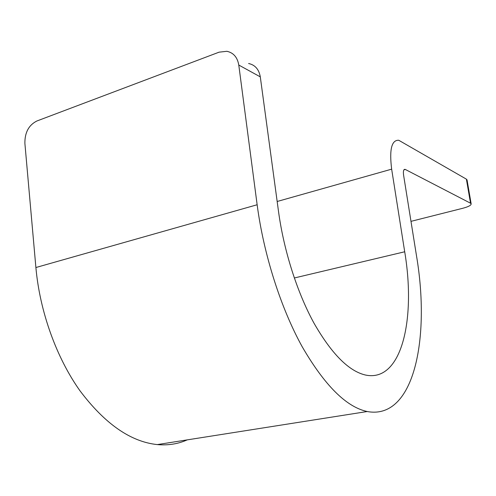 <?xml version="1.0" encoding="UTF-8"?>
<svg xmlns="http://www.w3.org/2000/svg" width="496" height="496" viewBox="0 0 496 496"><rect width="100%" height="100%" fill="white"/><g stroke="black" fill="none" stroke-linecap="round" stroke-linejoin="round"><path stroke-width="0.74" d="M248.608 63.507C255.068 64.908 258.968 69.359 260.295 76.868L278.529 211.563C283.873 250.908 297.296 292.714 314.011 323.2C331.712 354.02 348.936 371.318 365.688 375.081C401.872 382.466 415.983 318.965 404.705 251.776L391.654 169.161C389.236 149.587 391.592 139.953 398.728 140.256L466.389 179.149L467.077 180.11M404.135 169.576L405.325 169.458L470.53 203.217L466.389 179.149M410.986 221.352L462.799 208.27C468.497 206.739 471.281 205.251 471.15 203.806L470.53 203.217M404.996 169.334C403.558 169.31 403.093 171.25 403.589 175.156L416.454 255.521C430.503 338.179 414.21 420.286 367.232 411.525L157.294 444.59C168.094 445.544 178.076 443.976 187.246 439.871M257.145 204.755L35.892 267.524L24.887 143.369C24.744 132.599 28.731 125.147 36.834 121.012L219.096 52.167L226.839 51.293C233.455 52.694 237.435 57.282 238.781 65.05L257.145 204.755C263.736 254.727 280.872 308.103 302.126 346.617C324.632 385.423 346.332 407.061 367.232 411.525M35.892 267.524C39.841 311.767 56.581 357.895 79.974 390.774C104.916 423.882 130.684 441.818 157.294 444.59M405.325 169.458L403.911 169.855M391.654 169.161L277.165 201.488M404.705 251.776L294.314 277.989M238.781 65.05L260.295 76.868M471.15 203.806L467.021 179.8"/></g></svg>
